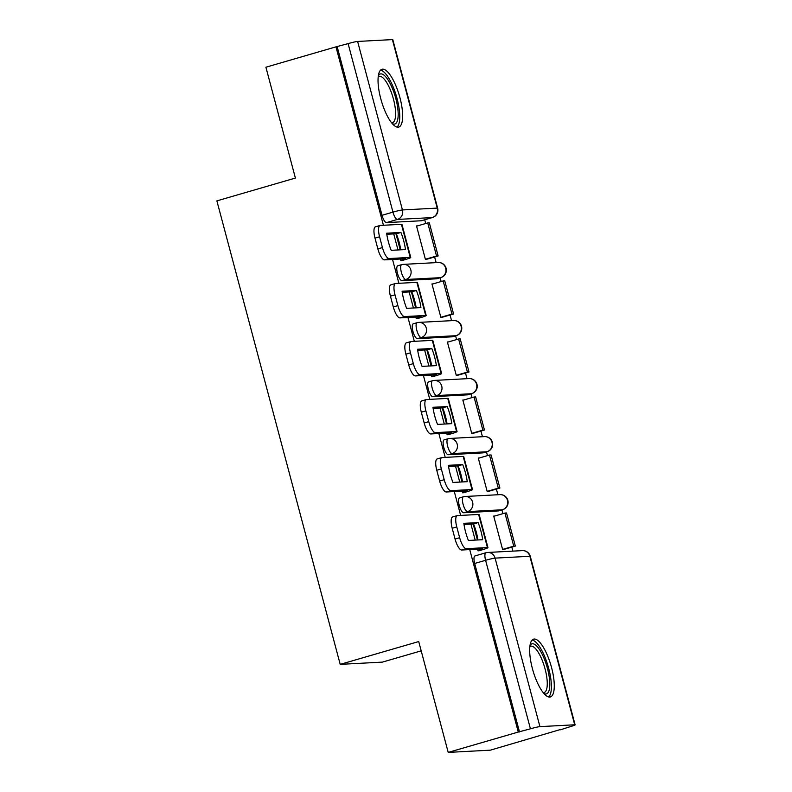 <?xml version="1.0" encoding="UTF-8"?>
<svg xmlns="http://www.w3.org/2000/svg" width="792" height="792" viewBox="0 0 792 792"><rect width="100%" height="100%" fill="white"/><g stroke="black" fill="none" stroke-linecap="round" stroke-linejoin="round"><path stroke-width="1.19" d="M459.716 497.871A7.712 2.406 73.8 0 0 459.538 497.901A7.712 2.406 73.8 0 0 459.231 505.445A7.712 2.406 73.8 0 0 463.676 512.751L467.547 511.622A7.712 2.406 -106.2 0 1 463.112 504.316A7.712 2.406 -106.2 0 1 463.419 496.772A7.712 2.406 -106.2 0 1 463.587 496.752A7.712 7.316 87 0 1 472.606 502.138A7.712 7.316 -93 0 1 467.547 511.622L502.326 509.781A7.712 7.316 -93 0 0 499.94 494.634A7.712 7.712 0 0 1 502.504 509.751A7.712 2.406 -106.2 0 1 502.326 509.781L498.455 510.909L463.676 512.751M444.272 439.847A7.712 2.406 73.8 0 0 444.104 439.877A7.712 2.406 73.8 0 0 443.797 447.411A7.712 2.406 73.8 0 0 448.232 454.727L452.103 453.598A7.712 2.406 -106.2 0 1 447.668 446.292A7.712 2.406 -106.2 0 1 447.975 438.748A7.712 2.406 -106.2 0 1 448.143 438.718A7.712 7.316 87 0 1 457.172 444.114A7.712 7.316 -93 0 1 452.103 453.598L486.882 451.757A7.712 7.316 -93 0 0 484.496 436.61A7.712 7.712 0 0 1 487.06 451.727A7.712 2.406 -106.2 0 1 486.882 451.757L483.011 452.875L448.232 454.727M428.838 381.813A7.712 2.406 73.8 0 0 428.66 381.843A7.712 2.406 73.8 0 0 428.353 389.387A7.712 2.406 73.8 0 0 432.788 396.693L436.669 395.564A7.712 2.406 -106.2 0 1 432.224 388.258A7.712 2.406 -106.2 0 1 432.531 380.714A7.712 2.406 -106.2 0 1 432.709 380.685A7.712 7.316 87 0 1 441.728 386.08A7.712 7.316 -93 0 1 436.669 395.564L471.448 393.723A7.712 7.316 -93 0 0 469.062 378.576A7.712 7.712 0 0 1 471.616 393.693A7.712 2.406 -106.2 0 1 471.448 393.723L467.577 394.852L432.788 396.693M413.394 323.789A7.712 2.406 73.8 0 0 413.216 323.819A7.712 2.406 73.8 0 0 412.919 331.353A7.712 2.406 73.8 0 0 417.354 338.669L421.225 337.541A7.712 2.406 -106.2 0 1 416.79 330.234A7.712 2.406 -106.2 0 1 417.097 322.69A7.712 2.406 -106.2 0 1 417.265 322.661A7.712 7.316 87 0 1 426.284 328.056A7.712 7.316 -93 0 1 421.225 337.541L456.004 335.699A7.712 7.316 -93 0 0 453.618 320.552A7.712 7.712 0 0 1 456.182 335.669A7.712 2.406 -106.2 0 1 456.004 335.699L452.133 336.818L417.354 338.669M397.95 265.756A7.712 2.406 73.8 0 0 397.782 265.785A7.712 2.406 73.8 0 0 397.475 273.329A7.712 2.406 73.8 0 0 401.91 280.635L405.781 279.507A7.712 2.406 -106.2 0 1 401.346 272.2A7.712 2.406 -106.2 0 1 401.653 264.657A7.712 2.406 -106.2 0 1 401.831 264.627A7.712 7.316 87 0 1 410.85 270.022A7.712 7.316 -93 0 1 405.781 279.507L440.57 277.665A7.712 7.316 -93 0 0 438.174 262.518A7.712 7.712 0 0 1 440.738 277.636A7.712 2.406 -106.2 0 1 440.57 277.665L436.689 278.794L401.91 280.635M399.93 97.673A30.096 9.375 73.8 0 0 381.952 69.28A30.096 9.375 73.8 0 0 380.754 98.683A30.096 9.375 73.8 0 0 398.742 127.076A30.096 9.375 73.8 0 0 399.93 97.673M551.559 667.547A30.096 9.375 73.8 0 0 533.58 639.154A30.096 9.375 73.8 0 0 532.392 668.557A30.096 9.375 73.8 0 0 550.371 696.95A30.096 9.375 73.8 0 0 551.559 667.547M469.735 549.589L518.285 732.046L448.213 752.4L490.367 750.163L560.37 729.541M512.889 551.123L511.82 547.104M502.92 513.652L501.93 509.919M497.891 494.743L496.386 489.08M487.476 455.618L486.486 451.895M482.447 436.719L480.942 431.046M472.042 397.594L471.052 393.862M467.013 378.685L465.498 373.022M456.598 339.56L455.608 335.838M451.569 320.661L450.064 314.988M441.164 281.536L440.164 277.804M436.135 262.627L434.62 256.964M425.72 223.502L424.73 219.78M421.195 650.846L382.358 662.122L340.204 664.359L216.879 200.871L295.396 178.061L265.904 67.211L335.966 46.857L383.437 225.265M392.535 259.449L398.881 283.298M407.979 317.473L414.325 341.322M423.413 375.507L429.759 399.356M438.857 433.531L445.203 457.38M454.301 491.565L460.647 515.414M448.213 752.4L418.72 641.55L340.204 664.359M560.439 729.808L570.121 726.7A7.712 0.535 165.1 0 0 575.121 724.848A7.712 0.535 165.1 0 0 574.705 724.789L539.926 726.63A7.712 0.535 165.1 0 0 530.432 728.808L485.595 560.3A7.712 2.406 -106.2 0 1 485.892 552.757A7.712 2.406 -106.2 0 1 486.07 552.727A7.712 7.316 -93 0 1 487.644 552.46A7.712 7.712 0 0 0 485.892 552.757L474.982 555.934A7.712 2.406 -106.2 0 1 475.15 555.905M518.285 732.046L530.432 728.808M421.591 220.671A7.712 2.406 -106.2 0 1 421.423 220.73A7.712 2.406 -106.2 0 1 421.255 220.76L386.476 222.611L397.386 219.434A7.712 2.406 -106.2 0 1 392.951 212.127L348.114 43.619A7.712 0.535 -14.9 0 1 357.618 41.441L392.396 39.6A7.712 0.535 -14.9 0 1 392.812 39.659L437.649 208.167A7.712 0.535 -14.9 0 0 437.233 208.108L392.396 39.6M348.114 43.619L335.966 46.857M400.396 259.033L400.841 260.697L402.623 260.36M417.602 225.859L416.513 225.918L425.423 259.4L427.215 259.113M433.046 283.892L431.957 283.952L440.867 317.424L442.659 317.147M415.84 317.057L416.285 318.731L418.067 318.394M448.49 341.916L447.401 341.976L456.301 375.457L458.103 375.17M431.284 375.091L431.729 376.754L433.501 376.418M463.924 399.95L462.835 400.01L471.745 433.481L473.537 433.204M446.718 433.115L447.163 434.788L448.945 434.452M479.368 457.974L478.279 458.033L487.189 491.515L488.981 491.228M462.162 491.149L462.607 492.812L464.389 492.476M494.812 516.008L493.713 516.067L502.623 549.539L504.415 549.262M470.923 524.066L475.19 540.104M477.606 549.173L478.051 550.846L479.823 550.509M393.723 233.917L397.99 249.955M409.157 291.951L413.424 307.989M424.601 349.975L428.868 366.013M440.045 408.009L444.312 424.047M455.479 466.033L459.746 482.08M519.512 731.976L474.675 563.468A7.712 2.406 -106.2 0 1 474.982 555.934M337.194 46.787L382.031 215.295A7.712 2.406 73.8 0 0 386.476 222.611M400.742 249.817A23.918 7.445 73.8 0 0 399.168 242.312A23.918 7.445 73.8 0 0 396.346 233.779L400.92 232.452L386.644 233.204A23.918 7.445 -106.2 0 0 391.198 250.321L405.474 249.559A23.918 7.445 73.8 0 0 403.742 240.976A23.918 7.445 73.8 0 0 400.92 232.452M400.792 260.518L405.662 258.746L384.516 259.875A11.573 3.604 -106.2 0 1 377.863 248.906L374.992 238.115A11.573 3.604 -106.2 0 1 375.448 226.809L380.031 225.482A11.573 3.604 73.8 0 0 379.576 236.788L374.992 238.115M438.134 255.945L429.323 222.839L427.73 222.918L436.541 256.024L438.134 255.945L426.423 259.34M425.393 259.261L436.541 256.024M416.582 226.156L427.73 222.918M377.863 248.906L382.437 247.579A11.573 3.604 73.8 0 0 389.1 258.538L410.236 257.42A9.643 0.663 -14.9 0 1 410.751 257.499A9.643 0.663 -14.9 0 1 404.504 259.816L401.603 260.657M380.031 225.482A11.573 3.604 73.8 0 1 380.289 225.433L401.425 224.314A9.643 0.663 -14.9 0 1 401.95 224.393L410.751 257.499M382.437 247.579L379.576 236.788M396.346 233.779L386.803 234.284M378.358 75.646A26.047 8.108 -106.2 0 1 385.892 77.032A26.047 8.108 -106.2 0 1 397.673 107.633A26.047 8.108 -106.2 0 1 392.297 123.631M391.565 122.75A24.116 7.514 73.8 0 0 392.495 122.671A24.116 7.514 73.8 0 0 394.634 104.306A24.116 7.514 73.8 0 0 384.249 79.17A24.116 7.514 73.8 0 0 379.041 76.349A24.116 7.514 73.8 0 0 378.21 76.775M397.02 127.086A29.898 9.316 73.8 0 0 398.128 103A29.898 9.316 73.8 0 0 385.645 73.775A29.898 9.316 73.8 0 0 380.487 70.201M529.987 645.52A26.047 8.108 -106.2 0 1 537.521 646.906A26.047 8.108 -106.2 0 1 549.302 677.516A26.047 8.108 -106.2 0 1 543.926 693.505M543.203 692.624A24.116 7.514 73.8 0 0 544.124 692.545A24.116 7.514 73.8 0 0 546.272 674.18A24.116 7.514 73.8 0 0 535.887 649.044A24.116 7.514 73.8 0 0 530.67 646.222A24.116 7.514 73.8 0 0 529.848 646.648M548.648 696.96A29.898 9.316 73.8 0 0 549.767 672.873A29.898 9.316 73.8 0 0 537.283 643.649A29.898 9.316 73.8 0 0 532.125 640.075M416.186 307.84A23.918 7.445 73.8 0 0 414.602 300.336A23.918 7.445 73.8 0 0 411.781 291.812L416.364 290.476L402.088 291.238A23.918 7.445 -106.2 0 0 406.642 308.345L420.918 307.593A23.918 7.445 73.8 0 0 419.186 299.01A23.918 7.445 73.8 0 0 416.364 290.476M416.236 318.542L421.096 316.78L399.96 317.899A11.573 3.604 -106.2 0 1 393.307 306.94L390.436 296.149A11.573 3.604 -106.2 0 1 390.892 284.833L395.465 283.506A11.573 3.604 73.8 0 0 395.01 294.822L390.436 296.149M453.578 313.969L444.767 280.863L443.164 280.952L451.975 314.058L453.578 313.969L441.867 317.374M440.827 317.295L451.975 314.058M432.016 284.189L443.164 280.952M393.307 306.94L397.881 305.603A11.573 3.604 73.8 0 0 404.534 316.572L425.68 315.454A9.643 0.663 -14.9 0 1 426.195 315.523A9.643 0.663 -14.9 0 1 419.948 317.839L417.038 318.691M395.465 283.506A11.573 3.604 73.8 0 1 395.733 283.467L416.869 282.348A9.643 0.663 -14.9 0 1 417.384 282.417L426.195 315.523M397.881 305.603L395.01 294.822M411.781 291.812L402.237 292.317M431.62 365.874A23.918 7.445 73.8 0 0 430.046 358.37A23.918 7.445 73.8 0 0 427.225 349.836L431.798 348.51L417.532 349.262A23.918 7.445 -106.2 0 0 422.077 366.379L436.352 365.617A23.918 7.445 73.8 0 0 434.62 357.034A23.918 7.445 73.8 0 0 431.798 348.51M431.68 376.576L436.541 374.804L415.404 375.933A11.573 3.604 -106.2 0 1 408.741 364.963L405.87 354.173A11.573 3.604 -106.2 0 1 406.336 342.867L410.909 341.54A11.573 3.604 73.8 0 0 410.454 352.846L405.87 354.173M469.012 372.002L460.202 338.897L458.608 338.976L467.419 372.082L469.012 372.002L457.301 375.398M456.271 375.319L467.419 372.082M447.46 342.213L458.608 338.976M408.741 364.963L413.325 363.637A11.573 3.604 73.8 0 0 419.978 374.596L441.114 373.478A9.643 0.663 -14.9 0 1 441.639 373.557A9.643 0.663 -14.9 0 1 435.382 375.873L432.482 376.715M410.909 341.54A11.573 3.604 73.8 0 1 411.167 341.491L432.303 340.372A9.643 0.663 -14.9 0 1 432.828 340.451L441.639 373.557M413.325 363.637L410.454 352.846M427.225 349.836L417.681 350.341M447.064 423.898A23.918 7.445 73.8 0 0 445.49 416.394A23.918 7.445 73.8 0 0 442.669 407.87L447.242 406.543L432.967 407.296A23.918 7.445 -106.2 0 0 437.521 424.403L451.796 423.651A23.918 7.445 73.8 0 0 450.064 415.067A23.918 7.445 73.8 0 0 447.242 406.543M447.114 434.6L451.975 432.838L430.838 433.957A11.573 3.604 -106.2 0 1 424.185 422.997L421.314 412.206A11.573 3.604 -106.2 0 1 421.77 400.891L426.353 399.564A11.573 3.604 73.8 0 0 425.888 410.88L421.314 412.206M484.457 430.026L475.645 396.921L474.052 397.01L482.853 430.115L484.457 430.026L472.745 433.432M471.705 433.353L482.853 430.115M462.904 400.247L474.052 397.01M424.185 422.997L428.759 421.661A11.573 3.604 73.8 0 0 435.422 432.63L456.558 431.511A9.643 0.663 -14.9 0 1 457.073 431.581A9.643 0.663 -14.9 0 1 450.826 433.907L447.916 434.749M426.353 399.564A11.573 3.604 73.8 0 1 426.611 399.524L447.747 398.406A9.643 0.663 -14.9 0 1 448.272 398.475L457.073 431.581M428.759 421.661L425.888 410.88M442.669 407.87L433.125 408.375M462.508 481.932A23.918 7.445 73.8 0 0 460.924 474.428A23.918 7.445 73.8 0 0 458.103 465.894L462.686 464.567L448.411 465.32A23.918 7.445 -106.2 0 0 452.965 482.437L467.24 481.675A23.918 7.445 73.8 0 0 465.508 473.091A23.918 7.445 73.8 0 0 462.686 464.567M462.558 492.634L467.419 490.862L446.282 491.99A11.573 3.604 -106.2 0 1 439.629 481.021L436.758 470.24A11.573 3.604 -106.2 0 1 437.214 458.924L441.788 457.598A11.573 3.604 73.8 0 0 441.332 468.904L436.758 470.24M499.891 488.06L491.089 454.954L489.486 455.034L498.297 488.139L499.891 488.06L488.189 491.456M487.149 491.377L498.297 488.139M478.338 458.271L489.486 455.034M439.629 481.021L444.203 479.695A11.573 3.604 73.8 0 0 450.856 490.654L471.992 489.535A9.643 0.663 -14.9 0 1 472.517 489.614A9.643 0.663 -14.9 0 1 466.27 491.931L463.36 492.772M441.788 457.598A11.573 3.604 73.8 0 1 442.055 457.548L463.191 456.43A9.643 0.663 -14.9 0 1 463.706 456.509L472.517 489.614M444.203 479.695L441.332 468.904M458.103 465.894L448.559 466.399M477.942 539.956A23.918 7.445 73.8 0 0 476.368 532.452A23.918 7.445 73.8 0 0 473.547 523.928L478.12 522.601L463.845 523.354A23.918 7.445 -106.2 0 0 468.399 540.461L482.675 539.708A23.918 7.445 73.8 0 0 480.942 531.125A23.918 7.445 73.8 0 0 478.12 522.601M478.002 550.658L482.863 548.896L461.726 550.014A11.573 3.604 -106.2 0 1 455.063 539.055L452.192 528.264A11.573 3.604 -106.2 0 1 452.658 516.958L457.232 515.622A11.573 3.604 73.8 0 0 456.776 526.937L452.192 528.264M515.335 546.084L506.524 512.978L504.93 513.067L513.741 546.173L515.335 546.084L503.623 549.49M502.593 549.41L513.741 546.173M493.782 516.305L504.93 513.067M455.063 539.055L459.647 537.718A11.573 3.604 73.8 0 0 466.3 548.688L487.436 547.569A9.643 0.663 -14.9 0 1 487.961 547.638A9.643 0.663 -14.9 0 1 481.704 549.965L478.804 550.806M457.232 515.622A11.573 3.604 73.8 0 1 457.489 515.582L478.625 514.463A9.643 0.663 -14.9 0 1 479.15 514.533L487.961 547.638M459.647 537.718L456.776 526.937M473.547 523.928L464.003 524.433M574.705 724.789L529.868 556.281L495.089 558.122L539.926 726.63M421.255 220.76L432.165 217.592L397.386 219.434A7.712 7.316 87 0 0 402.445 209.949L437.233 208.108A7.712 7.316 87 0 1 432.165 217.592A7.712 2.406 -106.2 0 0 432.343 217.562A7.712 7.712 0 0 0 437.649 208.167M357.618 41.441L402.445 209.949A7.712 0.535 165.1 0 0 392.951 212.127L382.031 215.295M440.936 277.547A7.712 2.406 -106.2 0 1 440.738 277.636L436.867 278.764M456.38 335.58A7.712 2.406 -106.2 0 1 456.182 335.669L452.301 336.788M471.814 393.604A7.712 2.406 -106.2 0 1 471.616 393.693L467.745 394.822M487.258 451.638A7.712 2.406 -106.2 0 1 487.06 451.727L483.189 452.846M502.702 509.662A7.712 2.406 -106.2 0 1 502.504 509.751L498.623 510.88M432.541 217.473A7.712 2.406 -106.2 0 1 432.343 217.562L421.423 220.73M474.675 563.468L485.595 560.3A7.712 0.535 165.1 0 1 495.089 558.122A7.712 7.316 -93 0 0 487.644 552.46L522.423 550.618A7.712 7.316 -93 0 1 529.868 556.281A7.712 0.535 -14.9 0 1 530.284 556.34A7.712 7.712 0 0 0 522.423 550.618M402.91 259.905L402.643 258.915M400.227 249.836L395.96 233.798M389.1 258.538L384.516 259.875M410.236 257.42L401.425 224.314M418.344 317.929L418.087 316.939M415.671 307.87L411.404 291.832M404.534 316.572L399.96 317.899M425.68 315.454L416.869 282.348M433.788 375.962L433.521 374.972M431.115 365.894L426.848 349.856M419.978 374.596L415.404 375.933M441.114 373.478L432.303 340.372M449.232 433.986L448.965 432.996M446.549 423.928L442.282 407.89M435.422 432.63L430.838 433.957M456.558 431.511L447.747 398.406M464.666 492.02L464.409 491.03M461.993 481.952L457.727 465.914M450.856 490.654L446.282 491.99M471.992 489.535L463.191 456.43M480.11 550.044L479.843 549.054M477.437 539.986L473.161 523.948M466.3 548.688L461.726 550.014M487.436 547.569L478.625 514.463M459.538 497.901L463.419 496.772A7.712 7.712 0 0 1 465.161 496.485L499.94 494.634M444.104 439.877L447.975 438.748A7.712 7.712 0 0 1 449.717 438.451L484.496 436.61M428.66 381.843L432.531 380.714A7.712 7.712 0 0 1 434.273 380.427L469.062 378.576M413.216 323.819L417.097 322.69A7.712 7.712 0 0 1 418.839 322.393L453.618 320.552M397.782 265.785L401.653 264.657A7.712 7.712 0 0 1 403.395 264.37L438.174 262.518M575.121 724.848L530.284 556.34"/></g></svg>
